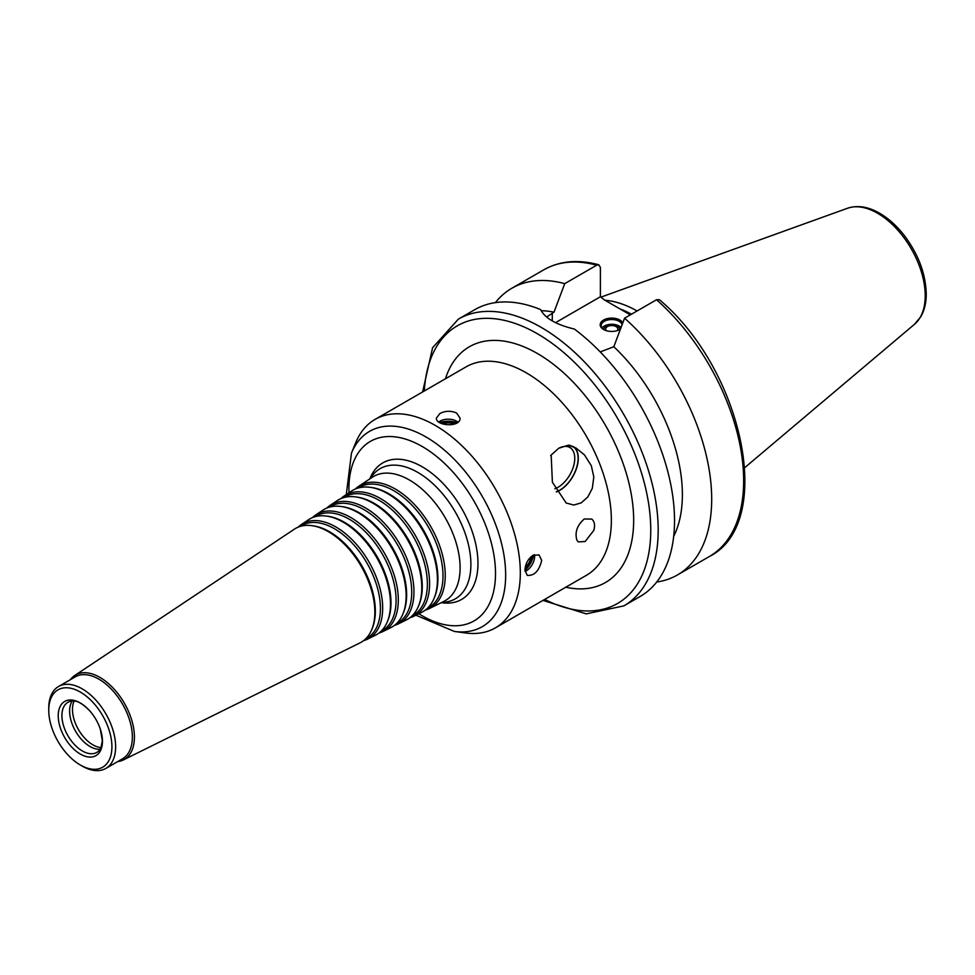 <?xml version="1.0" encoding="UTF-8"?>
<svg xmlns="http://www.w3.org/2000/svg" width="975" height="975" viewBox="0 0 975 975"><rect width="100%" height="100%" fill="white"/><g stroke="black" fill="none" stroke-linecap="round" stroke-linejoin="round"><path stroke-width="1.46" d="M369.83 478.896L370.147 478.128A78.829 45.508 60 0 1 432.327 473.692A78.829 45.508 60 0 1 477.957 563.331A78.829 45.508 60 0 1 442.102 602.769L441.273 602.648M425.234 610.155A70.639 40.779 -120 0 0 429.28 608.583A70.639 40.779 -120 0 0 445.246 575.53A70.639 40.779 -120 0 0 413.546 503.551A70.639 40.779 -120 0 0 358.69 486.318A70.639 40.779 -120 0 0 355.314 489.036M427.342 608.376A69.481 40.121 -120 0 0 443.003 575.884A69.481 40.121 -120 0 0 411.864 505.099A69.481 40.121 -120 0 0 357.91 488.097M409.841 617.76A69.542 40.146 -120 0 0 413.888 616.2L421.578 612.398A70.09 40.463 -120 0 0 434.155 598.138L434.704 596.81A69.127 39.914 -120 0 0 437.921 578.528A69.127 39.914 -120 0 0 371.597 487.512L370.171 487.317A70.09 40.463 -120 0 0 351.536 491.083L344.394 495.836A69.542 40.146 -120 0 0 341.018 498.566M434.155 598.138A70.09 40.463 -120 0 0 437.422 579.601A70.09 40.463 -120 0 0 370.171 487.317M413.888 616.2A69.542 40.146 -120 0 0 429.597 583.672A69.542 40.146 -120 0 0 398.397 512.801A69.542 40.146 -120 0 0 344.394 495.836M411.901 616.017L411.913 616.005A68.384 39.475 -120 0 0 427.367 584.013A68.384 39.475 -120 0 0 396.679 514.325A68.384 39.475 -120 0 0 343.578 497.652L343.578 497.652M394.436 625.377A68.433 39.512 -120 0 0 398.495 623.817L406.185 620.015A68.993 39.829 -120 0 0 418.567 605.975L419.116 604.646A68.018 39.268 -120 0 0 422.273 586.658A68.018 39.268 -120 0 0 357.008 497.092L355.595 496.897A68.993 39.829 -120 0 0 337.253 500.602L330.098 505.367A68.433 39.512 -120 0 0 326.735 508.097M418.567 605.975A68.993 39.829 -120 0 0 421.773 587.73A68.993 39.829 -120 0 0 355.595 496.897M398.495 623.817A68.433 39.512 -120 0 0 413.961 591.801A68.433 39.512 -120 0 0 383.248 522.064A68.433 39.512 -120 0 0 330.098 505.367M396.459 623.659L396.52 623.622A67.275 38.842 -120 0 0 411.718 592.142A67.275 38.842 -120 0 0 381.53 523.587A67.275 38.842 -120 0 0 329.282 507.171L329.233 507.207M379.043 632.982A67.336 38.878 -120 0 0 383.102 631.434L390.792 627.632A67.884 39.195 -120 0 0 402.98 613.823L403.516 612.495A66.922 38.634 -120 0 0 406.636 594.787A66.922 38.634 -120 0 0 342.432 506.671L341.006 506.476A67.884 39.195 -120 0 0 322.957 510.132L315.803 514.885A67.336 38.878 -120 0 0 312.439 517.628M402.98 613.823A67.884 39.195 -120 0 0 406.136 595.871A67.884 39.195 -120 0 0 341.006 506.476M383.102 631.434A67.336 38.878 -120 0 0 398.312 599.93A67.336 38.878 -120 0 0 368.099 531.314A67.336 38.878 -120 0 0 315.803 514.885M381.018 631.3L381.115 631.239A66.178 38.208 -120 0 0 396.082 600.283A66.178 38.208 -120 0 0 366.381 532.837A66.178 38.208 -120 0 0 314.986 516.701L314.888 516.762M363.638 640.599A66.239 38.244 -120 0 0 367.697 639.052L375.399 635.249A66.787 38.561 -120 0 0 387.38 621.66L387.928 620.332A65.825 38.001 -120 0 0 390.987 602.928A65.825 38.001 -120 0 0 327.844 516.263L326.418 516.067A66.787 38.561 -120 0 0 308.661 519.651L301.519 524.416A66.239 38.244 -120 0 0 298.155 527.158M387.38 621.66A66.787 38.561 -120 0 0 390.487 604A66.787 38.561 -120 0 0 326.418 516.067M367.697 639.052A66.239 38.244 -120 0 0 382.675 608.059A66.239 38.244 -120 0 0 352.95 540.564A66.239 38.244 -120 0 0 301.519 524.416M365.564 638.942L365.722 638.857A65.081 37.574 -120 0 0 380.433 608.412A65.081 37.574 -120 0 0 351.232 542.1A65.081 37.574 -120 0 0 300.69 526.22L300.544 526.317M117.683 761.585A48.75 28.141 -120 0 0 123.398 759.927L360.007 642.866A65.678 37.928 -120 0 0 371.792 629.497L372.34 628.168A64.716 37.367 -120 0 0 375.351 611.057A64.716 37.367 -120 0 0 313.255 525.842L311.829 525.647A65.678 37.928 -120 0 0 294.365 529.169L74.685 675.541A48.75 28.141 -120 0 0 70.383 679.66M371.792 629.497A65.678 37.928 -120 0 0 374.851 612.129A65.678 37.928 -120 0 0 311.829 525.647M123.398 759.927A48.75 28.141 -120 0 0 134.416 737.112A48.75 28.141 -120 0 0 112.539 687.436A48.75 28.141 -120 0 0 74.685 675.541M80.34 765.009L82.192 766.082A47.3 27.312 -120 0 0 105.848 768.422L122.57 758.769A47.3 27.312 -120 0 0 132.356 737.112A47.3 27.312 -120 0 0 111.711 689.52A47.3 27.312 -120 0 0 75.27 676.845L58.549 686.497A47.3 27.312 -120 0 0 48.75 708.155L48.75 710.3A44.667 25.789 -120 0 0 80.34 765.009A44.667 25.789 -120 0 0 111.918 746.777A44.667 25.789 -120 0 0 80.34 692.067A44.667 25.789 -120 0 0 48.75 710.3M105.848 768.422A47.3 27.312 -120 0 0 115.635 746.777A47.3 27.312 -120 0 0 94.989 699.172A47.3 27.312 -120 0 0 58.549 686.497M102.448 741.305A31.273 18.05 -120 0 0 100.291 729.056A31.273 18.05 -120 0 0 89.871 710.994A31.273 18.05 -120 0 0 59.195 708.849A31.273 18.05 -120 0 0 77.062 751.896A31.273 18.05 -120 0 0 102.448 741.305M89.871 710.994C83.436 704.34 78.049 701.013 73.734 700.988A28.909 16.685 -120 0 0 67.909 702.329A28.909 16.685 -120 0 0 67.909 735.711A28.909 16.685 -120 0 0 96.817 752.395A28.909 16.685 -120 0 0 100.888 748.02L102.363 740.659L100.291 729.056M72.272 701.013A28.909 16.685 -120 0 0 71.09 703.158A28.909 16.685 -120 0 0 75.599 731.274A28.909 16.685 -120 0 0 97.695 749.227A28.909 16.685 -120 0 0 100.132 749.275M74.185 701.013A28.909 16.685 -120 0 0 78.475 729.617A28.909 16.685 -120 0 0 101.095 747.618M585.171 541.515L578.273 541.893L576.883 540.126C574.665 532.338 577.127 525.293 584.269 518.98L591.788 519.09C594.567 521.552 595.237 525.293 593.824 530.339L585.171 541.515M550.668 455.654A26.008 15.015 -60 0 1 551.168 455.057L558.638 448.317L568.254 445.197A26.008 15.015 -60 0 1 570.582 445.526M572.118 446.087A26.008 15.015 -60 0 1 576.859 466.72A26.008 15.015 -60 0 1 559.711 490.169A26.008 15.015 -60 0 1 556.298 491.778M558.334 448.488A23.644 13.65 -60 0 1 569.863 447.488A23.644 13.65 -60 0 1 573.483 466.44A23.644 13.65 -60 0 1 558.041 487.281A23.644 13.65 -60 0 1 554.824 488.768M573.861 446.867A26.276 15.173 -60 0 1 575.811 470.352A26.276 15.173 -60 0 1 556.396 491.961M568.254 445.197L575.908 447.952L584.476 454.911L591.313 465.721L593.812 476.921L592.325 488.292L587.84 496.933L581.271 502.844L573.8 505.038L566.183 503.015L552.386 482.198L551.168 455.057M602.05 327.978A10.506 6.069 180 0 1 619.162 326.052A10.506 6.069 180 0 1 621.038 327.515M603.952 329.696A10.506 6.069 180 0 1 601.222 325.613A10.506 6.069 180 0 1 607.717 320.007A10.506 6.069 180 0 1 619.162 321.323A10.506 6.069 180 0 1 622.111 324.663M620.49 328.977A10.506 6.069 180 0 1 619.515 329.696M604.049 329.745A7.776 4.497 180 0 1 608.205 325.053A7.776 4.497 180 0 1 617.236 325.869A7.776 4.497 180 0 1 619.418 329.745M606.352 330.671A6.069 3.498 180 0 1 605.67 329.05A6.069 3.498 180 0 1 609.412 325.808A6.069 3.498 180 0 1 616.029 326.576A6.069 3.498 180 0 1 617.797 329.05A6.069 3.498 180 0 1 617.114 330.671M620.417 329.172A11.566 6.679 180 0 1 619.905 329.477A11.566 6.679 180 0 1 603.562 329.477A11.566 6.679 180 0 1 603.562 320.044A11.566 6.679 180 0 1 619.905 320.044A11.566 6.679 180 0 1 622.806 322.835M524.964 570.217A15.771 9.104 120 0 0 533.508 555.055M525.025 568.888A11.212 6.472 120 0 0 532.338 555.738M525.05 571.447A11.822 6.825 120 0 0 534.629 556.359A11.822 6.825 120 0 0 534.483 554.653M532.911 555.372L539.029 554.909L541.686 560.442C539.138 570.96 534.312 575.945 527.207 575.384L524.964 570.095C525.33 563.867 527.975 558.955 532.911 555.372M525.318 566.95A9.104 5.253 120 0 0 530.827 556.92M457.165 422.821A15.771 9.104 0 0 0 439.762 422.638M455.983 423.491A11.212 6.472 0 0 0 440.932 423.247M457.994 422.175A11.822 6.825 0 0 0 456.592 421.2A11.822 6.825 0 0 0 438.738 421.956M439.871 413.522C445.441 410.719 451.011 410.56 456.592 413.047L460.054 418.104C460.773 427.72 435.679 426.112 436.398 418.104L439.871 413.522M454.204 424.21A9.104 5.253 0 0 0 442.76 423.967M542.965 600.405L586.231 613.872L623.903 605.865L640.246 596.42A165.543 95.574 -120 0 0 674.529 520.638A165.543 95.574 -120 0 0 574.336 329.038C556.177 324.699 544.94 318.203 540.625 309.575A165.543 95.574 -120 0 0 474.703 309.697L458.36 319.13L432.583 347.758L422.614 391.962M673.688 536.347A139.267 80.401 -120 0 0 613.823 346.734L600.234 351.914M656.723 582.038A165.543 95.574 -120 0 0 677.406 574.97A165.543 95.574 -120 0 0 707.655 461.65A165.543 95.574 -120 0 0 624.548 318.203L613.823 346.734M656.516 299.752A165.543 95.574 -120 0 1 739.611 443.198A165.543 95.574 -120 0 1 709.373 556.518C775.905 523.173 742.999 369.671 659.392 299.715L656.516 299.752L624.548 318.203M546.597 317.021L553.995 312.195L564.72 283.652L596.688 265.2L598.833 264.786L600.405 267.503L600.381 296.766L604.683 300.093L630.301 314.876M555.555 322.652L600.381 296.766M637.077 310.964A116.805 67.433 -120 0 0 604.975 300.263M631.495 314.194A114.307 65.995 -120 0 0 619.905 308.88M564.72 283.652A165.543 95.574 -120 0 0 511.875 288.234A165.543 95.574 -120 0 0 495.398 302.628M553.995 312.195A139.267 80.401 -120 0 0 541.125 310.684M415.923 615.201L454.387 631.447L465.587 632.97A120.352 69.481 -120 0 0 495.398 627.863A120.352 69.481 -120 0 0 520.321 572.776A120.352 69.481 -120 0 0 467.781 451.669A120.352 69.481 -120 0 0 375.046 419.421A120.352 69.481 -120 0 0 355.729 442.687L351.451 453.156L346.283 494.581M441.87 602.355A75.172 43.4 -120 0 0 470.888 564.428A75.172 43.4 -120 0 0 430.146 481.223A75.172 43.4 -120 0 0 370.378 478.53M429.28 608.583L443.905 601.356A71.687 41.389 -120 0 0 460.102 567.803A71.687 41.389 -120 0 0 427.94 494.752A71.687 41.389 -120 0 0 372.267 477.263L358.69 486.318M418.836 613.75A103.655 59.853 -120 0 0 495.507 573.471A103.655 59.853 -120 0 0 420.53 445.563A103.655 59.853 -120 0 0 348.989 492.777M623.903 605.865A165.543 95.574 -120 0 0 658.186 530.083A165.543 95.574 -120 0 0 585.926 363.48A165.543 95.574 -120 0 0 458.36 319.13M552.277 320.897L552.277 313.182M925.214 295.73A67.336 38.878 -120 0 0 898.06 230.417A67.336 38.878 -120 0 0 847.58 208.236C857.305 205.043 867.762 206.578 878.926 212.842C888.042 218.01 896.415 225.444 904.032 235.158C918.304 254.048 925.702 273.634 926.25 293.914C926.262 302.64 924.495 310.16 920.948 316.473L914.55 324.236A67.336 38.878 -120 0 0 925.214 295.73M596.688 265.2A165.543 95.574 -120 0 0 543.831 269.795C559.723 260.886 578.053 259.216 598.833 264.786M544.647 599.43A160.29 92.54 -120 0 0 650.752 530.083A160.29 92.54 -120 0 0 541.04 335.924A160.29 92.54 -120 0 0 424.308 390.987M565.793 587.218A136.11 78.585 -120 0 0 633.665 520.211A136.11 78.585 -120 0 0 551.765 363.041A136.11 78.585 -120 0 0 445.441 378.775M495.398 627.863L586.438 575.299A120.352 69.481 -120 0 0 611.362 520.211A120.352 69.481 -120 0 0 558.833 399.104A120.352 69.481 -120 0 0 466.087 366.856L375.046 419.421M454.387 631.447A112.759 65.106 -120 0 0 505.659 575.043A112.759 65.106 -120 0 0 440.395 446.818A112.759 65.106 -120 0 0 351.451 453.156M709.373 556.518L677.406 574.97M847.58 208.236L600.868 297.156M914.55 324.236L744.815 467.573M543.831 269.795L511.875 288.234"/></g></svg>
